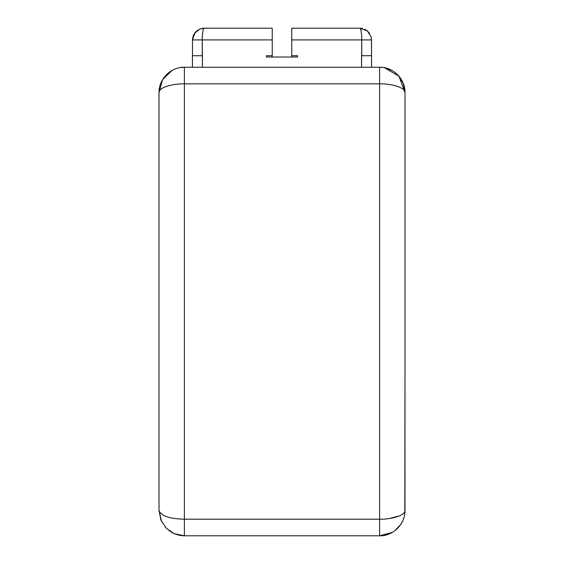 <?xml version="1.0" encoding="UTF-8"?>
<svg xmlns="http://www.w3.org/2000/svg" width="564" height="564" viewBox="0 0 564 564"><rect width="100%" height="100%" fill="white"/><g stroke="black" fill="none" stroke-linecap="round" stroke-linejoin="round"><path stroke-width="0.85" d="M392.255 532.43L379.614 535.8L184.386 535.8L282 535.8L184.386 535.8L179.867 535.391L184.386 535.8L184.386 519.204C169.355 518.817 160.895 515.891 159.006 510.413L159.006 92.63L159.006 231.889L159.006 92.63L162.608 79.594L172.062 70.437L162.608 79.594L159.006 92.63C158.322 87.554 173.056 83.542 184.386 83.839L184.386 67.243C171.498 66.806 158.745 78.396 159.006 92.63C158.322 87.554 173.056 83.542 184.386 83.839L184.386 519.204C169.355 518.817 160.895 515.891 159.006 510.413L160.923 520.1L166.281 528.207L174.064 533.607L184.386 535.8L184.386 83.839L379.614 83.839L184.386 83.839L184.386 67.243L361.552 67.243L361.552 55.73L371.542 55.716L371.542 67.243L371.542 55.716L361.75 55.73L361.75 39.917L371.514 39.917L371.514 55.716L371.457 38.754M179.049 535.236L174.361 533.734L179.049 535.236M173.458 533.325L168.974 530.59L173.458 533.325M166.824 528.743L165.196 527.03L166.824 528.743M159.006 510.413L161.558 521.51L159.006 510.413L159.006 92.623C158.745 78.396 171.498 66.806 184.386 67.243L361.552 67.243L361.75 39.917L291.764 39.917L291.764 55.73L297.616 55.716L297.616 57.02L266.384 57.02L266.384 55.716L272.236 55.73L272.236 39.917L202.25 39.917L202.448 67.243L202.448 55.73L192.486 55.716L192.486 39.917L202.25 39.917C202.131 35.659 203.04 27.622 204.203 28.2L226.883 28.2L204.203 28.2L199.6 29.145L194.411 33.48L192.486 39.917L202.25 39.917C202.131 35.659 203.04 27.622 204.203 28.2L272.236 28.2L272.236 57.02L266.384 57.02L297.616 57.02L291.764 57.02L291.764 55.73L297.616 55.716L297.616 57.02M159.006 358.493L159.006 371.154M164.984 86.962L168.417 85.799L165.062 86.926M159.006 206.572L159.006 472.442M180.127 67.609L184.357 67.243L180.127 67.609M398.05 75.181L403.168 83.169L404.994 92.63C405.255 78.396 392.502 66.806 379.614 67.243L361.552 67.243L379.614 67.243L379.614 83.839C390.944 83.542 405.678 87.554 404.994 92.63C405.255 78.396 392.502 66.806 379.614 67.243L379.614 519.204L184.386 519.204L379.614 519.204L379.614 535.8C392.502 536.244 405.255 524.654 404.994 510.413L404.874 512.88M193.967 67.243L192.458 67.243L192.486 39.917L194.932 32.747M370.421 55.73L370.957 55.73L370.421 55.73M291.764 57.02L291.764 28.2L359.797 28.2C360.995 28.933 361.644 32.839 361.75 39.917L371.514 39.917L371.472 38.909M296.389 55.73L295.543 55.73L296.389 55.73M294.739 55.73L294.133 55.73L294.739 55.73M269.867 55.73L269.261 55.73L269.867 55.73M268.457 55.73L267.611 55.73L268.457 55.73M266.384 57.02L266.384 55.716L272.236 55.73L272.236 57.02M272.236 55.73L266.737 55.723L272.236 55.73M272.236 28.2L249.556 28.2L272.236 28.2L272.236 39.917L202.25 39.917L202.25 55.73L200.995 55.73M193.043 55.73L193.579 55.73L193.043 55.73M379.614 67.243L382.618 67.426L379.614 67.243M404.818 513.437L404.994 371.154L404.994 510.413C405.678 515.489 390.944 519.507 379.614 519.204L379.614 535.8C392.502 536.244 405.255 524.654 404.994 510.413L404.994 92.623L404.994 510.413C405.678 515.489 390.944 519.507 379.614 519.204L379.614 83.839C390.944 83.542 405.678 87.554 404.994 92.63L398.967 76.21L384.429 67.708L391.846 70.387M393.898 71.649L396.111 73.341M404.994 396.471L404.994 130.608M403.916 517.752L403.077 520.107M400.694 524.562L394.744 530.802M389.082 518.57L399.538 515.863L389.082 518.57M401.913 514.615L403.204 513.663L401.913 514.615M404.296 512.464L404.635 511.893L404.296 512.464M404.064 517.23L403.281 519.585M400.475 524.872L394.652 530.865M392.283 532.416L381.412 535.737L379.614 535.8M404.994 320.514L404.994 282.536M395.547 85.784L393.559 85.284L395.547 85.784M391.007 84.776L388.85 84.445L391.007 84.776M369.85 55.73L368.898 55.73M371.02 55.73L370.499 55.73M362.483 55.73L363.378 55.73L362.483 55.73M365.987 55.73L367.305 55.73L365.987 55.73M362.201 55.73L363.004 55.73M362.06 28.419L362.624 28.545L362.06 28.419M371.041 36.625L367.305 30.921L359.797 28.2C360.995 28.933 361.644 32.839 361.75 39.917L291.764 39.917L291.764 28.2M371.26 37.506L371.514 39.917L371.26 37.506M371.415 38.401L371.027 36.582M337.117 28.2L359.797 28.2L337.117 28.2M361.75 39.903L361.743 39.008L361.75 39.903M361.693 37.139L361.658 36.315L361.693 37.139M361.524 34.404L361.376 33.022L361.524 34.404M361.101 31.175L360.854 30.068L361.101 31.175M360.586 29.194L360.283 28.567L360.586 29.194M364.696 29.272L366.057 30.012M367.058 30.724L368.137 31.69M369.053 32.733L369.547 33.417M194.954 32.719L199.6 29.145L202.074 28.397M199.698 29.095L204.013 28.2M192.486 39.917L192.543 38.754M193.48 55.73L192.98 55.73M192.458 67.243L192.458 55.716L201.799 55.73M195.102 55.73L194.15 55.73M198.394 55.73L198.013 55.73M203.526 28.221L204.168 28.2M202.25 42.617L202.25 40.263L202.25 42.617M201.517 55.73L202.25 55.73L201.517 55.73M192.585 38.401L192.754 37.414M196.053 31.492L199.303 29.272M193.064 36.286L193.804 34.51M194.432 33.452L195.278 32.324M199.296 29.279L201.954 28.419M204.203 28.2L202.427 28.334M371.486 39.135L371.457 38.782M369.568 33.452L368.722 32.324M367.756 31.316L366.804 30.526M361.785 28.369L359.987 28.2M297.263 55.723L291.764 55.73L297.263 55.723M184.372 535.8L182.109 535.694M371.331 37.837L371.049 36.646"/></g></svg>
